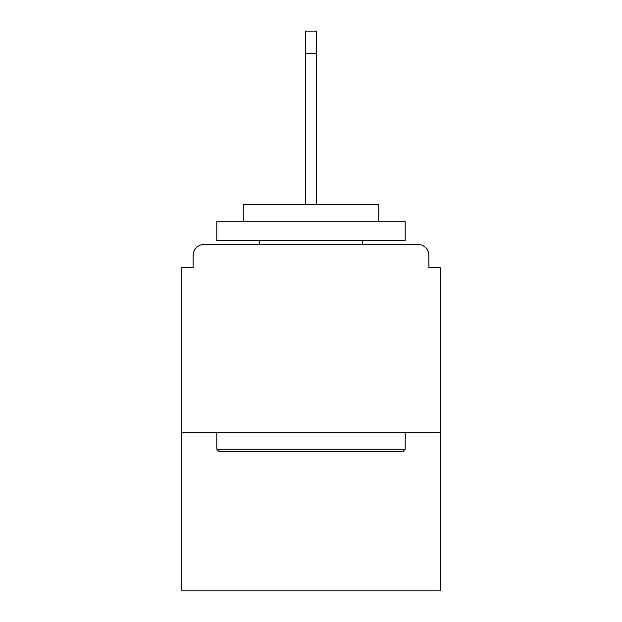 <?xml version="1.0" encoding="UTF-8"?>
<svg xmlns="http://www.w3.org/2000/svg" width="622" height="622" viewBox="0 0 622 622"><rect width="100%" height="100%" fill="white"/><g stroke="black" fill="none" stroke-linecap="round" stroke-linejoin="round"><path stroke-width="0.93" d="M428.916 267.678L428.916 255.626L428.916 267.678L440.213 267.678L440.213 590.9L181.787 590.9L181.787 267.678L193.084 267.678L193.084 255.626L193.084 267.678M440.213 432.679L181.787 432.679M428.916 255.626A11.305 11.305 0 0 0 417.611 244.322L204.389 244.322A11.305 11.305 0 0 0 193.084 255.626M417.611 244.322L369.771 244.322M252.229 244.322L204.389 244.322M402.916 451.518L219.084 451.518L216.821 449.255L405.179 449.255L402.916 451.518M216.821 221.72L405.179 221.72L405.179 240.551L216.821 240.551L216.821 221.72M378.806 221.72L378.806 204.389L243.194 204.389L243.194 221.72M216.821 432.679L216.821 449.255M405.179 432.679L405.179 449.255M259.763 240.551L259.763 244.322M362.237 240.551L362.237 244.322M305.348 53.702L305.348 31.1L316.652 31.1L316.652 53.702L305.348 53.702L305.348 204.389M316.652 53.702L316.652 204.389"/></g></svg>
